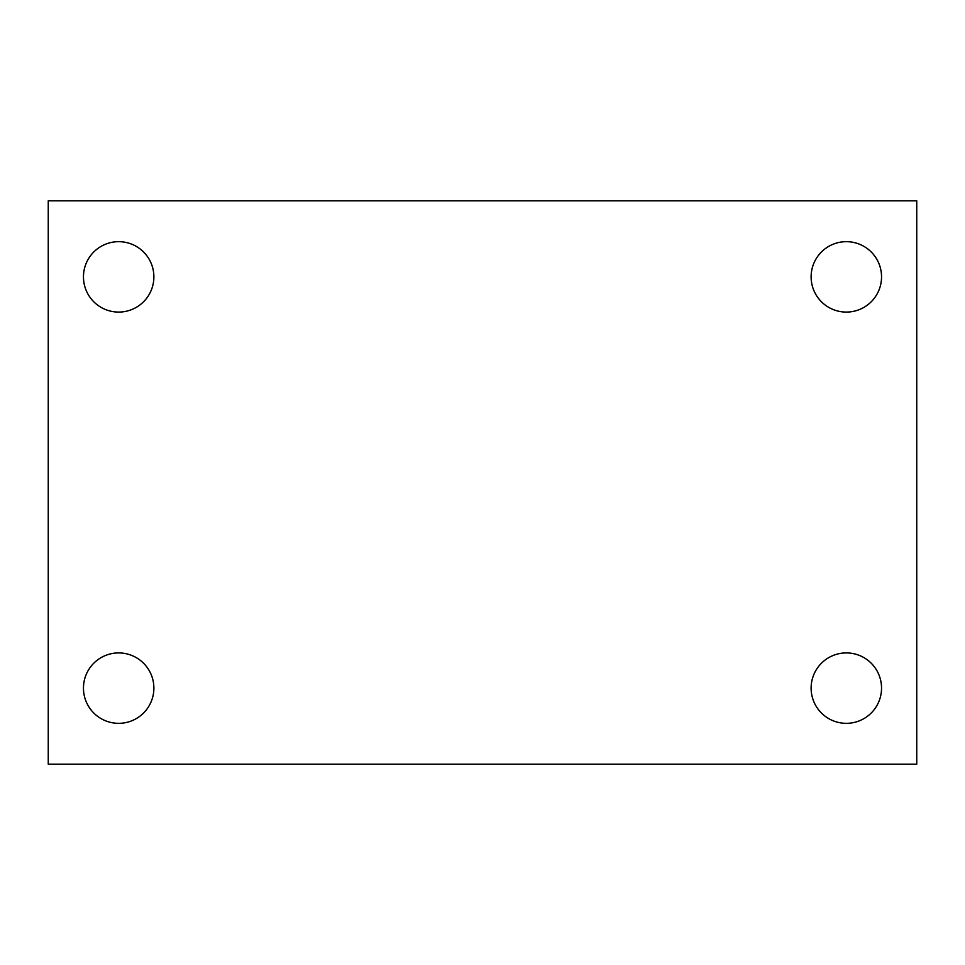<?xml version="1.0" encoding="UTF-8"?>
<svg xmlns="http://www.w3.org/2000/svg" width="965" height="965" viewBox="0 0 965 965"><rect width="100%" height="100%" fill="white"/><g stroke="black" fill="none" stroke-linecap="round" stroke-linejoin="round"><path stroke-width="1.45" d="M48.25 764.171L48.25 200.829L916.75 200.829L916.75 764.171L48.25 764.171M118.671 723.328A35.21 35.21 0 0 0 153.881 688.117A35.21 35.21 0 0 0 118.671 652.919A35.21 35.21 0 0 0 83.46 688.117A35.21 35.21 0 0 0 118.671 723.328M846.329 723.328A35.21 35.21 0 0 0 881.54 688.117A35.21 35.21 0 0 0 846.329 652.919A35.21 35.21 0 0 0 811.119 688.117A35.21 35.21 0 0 0 846.329 723.328M846.329 312.081A35.21 35.21 0 0 0 881.54 276.883A35.21 35.21 0 0 0 846.329 241.672A35.21 35.21 0 0 0 811.119 276.883A35.21 35.21 0 0 0 846.329 312.081M118.671 312.081A35.21 35.21 0 0 0 153.881 276.883A35.21 35.21 0 0 0 118.671 241.672A35.21 35.21 0 0 0 83.46 276.883A35.21 35.21 0 0 0 118.671 312.081"/></g></svg>
